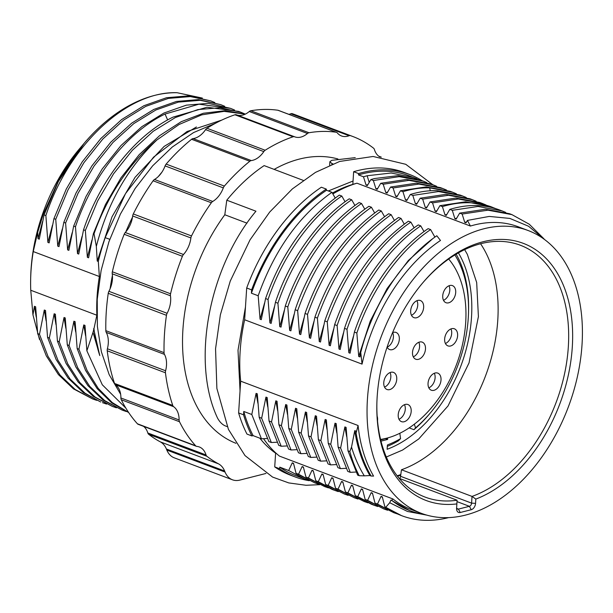 <?xml version="1.0" encoding="UTF-8"?>
<svg xmlns="http://www.w3.org/2000/svg" width="613" height="613" viewBox="0 0 613 613"><rect width="100%" height="100%" fill="white"/><g stroke="black" fill="none" stroke-linecap="round" stroke-linejoin="round"><path stroke-width="0.92" d="M385.546 438.67L387.615 439.452L387.608 438.142L380.681 439.904M387.401 445.092L387.132 449.291A119.167 78.801 -69.3 0 0 461.459 364.39A119.167 78.801 -69.3 0 0 458.394 252.878M387.615 439.452L380.987 441.138M430.311 412.963L429.177 414.304A118.11 78.104 -69.3 0 1 413.944 429.698L415.53 427.897A114.593 75.782 110.7 0 0 430.311 412.963A114.593 75.782 110.7 0 0 468.531 311.772A114.593 75.782 110.7 0 0 454.9 254.939M415.53 427.897L414.342 424.181M399.829 433.276L400.557 438.632L398.511 440.77A118.11 78.104 110.7 0 1 387.324 446.341M387.654 444.854A114.593 75.782 110.7 0 0 400.557 438.632M413.944 429.698L409.155 427.889M456.156 254.18A118.11 78.104 -69.3 0 1 468.57 310.009L468.531 311.772M380.558 439.421A102.647 67.882 110.7 0 0 465.696 322.492A102.647 67.882 110.7 0 0 448.685 259.031M455.352 289.068A9.141 6.046 110.7 0 0 452.448 285.612A9.141 6.046 110.7 0 0 445.038 289.19A9.141 6.046 110.7 0 0 443.084 299.251A9.141 6.046 110.7 0 0 445.988 302.707A9.141 6.046 110.7 0 0 453.398 299.129A9.141 6.046 110.7 0 0 455.352 289.068M457.474 336.928A9.141 6.046 110.7 0 0 454.363 328.783A9.141 6.046 110.7 0 0 444.793 337.725A9.141 6.046 110.7 0 0 447.904 345.878A9.141 6.046 110.7 0 0 457.474 336.928M439.069 386.083A9.141 6.046 110.7 0 0 437.766 373.11A9.141 6.046 110.7 0 0 429.997 377.24A9.141 6.046 110.7 0 0 431.307 390.213A9.141 6.046 110.7 0 0 439.069 386.083M405.99 420.924A9.141 6.046 110.7 0 0 411.131 412.082A9.141 6.046 110.7 0 0 407.929 404.534A9.141 6.046 110.7 0 0 403.408 405.239A9.141 6.046 110.7 0 0 398.274 414.089A9.141 6.046 110.7 0 0 401.469 421.637A9.141 6.046 110.7 0 0 405.99 420.924M377.508 420.779A9.141 6.046 110.7 0 0 377.156 416.273M387.102 347.104A9.141 6.046 110.7 0 0 389.607 349.548A9.141 6.046 110.7 0 0 392.282 349.655A9.141 6.046 110.7 0 0 399.055 341.242A9.141 6.046 110.7 0 0 396.067 332.445A9.141 6.046 110.7 0 0 393.4 332.338A9.141 6.046 110.7 0 0 392.573 332.614M390.81 372.298A9.141 6.046 110.7 0 0 384.037 380.704A9.141 6.046 110.7 0 0 387.025 389.5A9.141 6.046 110.7 0 0 389.692 389.607A9.141 6.046 110.7 0 0 396.473 381.202A9.141 6.046 110.7 0 0 393.485 372.405A9.141 6.046 110.7 0 0 390.81 372.298M419.56 342.023A9.141 6.046 110.7 0 0 412.787 350.429A9.141 6.046 110.7 0 0 415.767 359.226A9.141 6.046 110.7 0 0 418.441 359.333A9.141 6.046 110.7 0 0 425.215 350.927A9.141 6.046 110.7 0 0 422.227 342.131A9.141 6.046 110.7 0 0 419.56 342.023M417.721 300.431A9.141 6.046 110.7 0 0 410.948 308.837A9.141 6.046 110.7 0 0 413.928 317.634A9.141 6.046 110.7 0 0 416.602 317.741A9.141 6.046 110.7 0 0 423.376 309.335A9.141 6.046 110.7 0 0 420.388 300.539A9.141 6.046 110.7 0 0 417.721 300.431M387.125 347.165A9.141 6.046 110.7 0 0 392.626 332.591M384.543 387.117A9.141 6.046 110.7 0 0 390.044 372.551M398.986 419.254A9.141 6.046 110.7 0 0 400.074 418.694A9.141 6.046 110.7 0 0 404.496 404.68M413.285 356.843A9.141 6.046 110.7 0 0 418.794 342.276M428.824 387.83A9.141 6.046 110.7 0 0 433.153 383.853A9.141 6.046 110.7 0 0 434.326 373.263M445.421 343.495A9.141 6.046 110.7 0 0 451.551 334.69A9.141 6.046 110.7 0 0 450.923 328.928M443.505 300.324A9.141 6.046 110.7 0 0 449.436 286.83A9.141 6.046 110.7 0 0 449.015 285.758M411.453 315.251A9.141 6.046 110.7 0 0 416.955 300.684M397.163 475.795A140.607 92.984 110.7 0 0 400.657 474.6M399.684 478.546A2.812 1.862 110.7 0 0 400.55 476.301L401.469 469.765A134.63 89.031 110.7 0 0 497.771 320.262A134.63 89.031 110.7 0 0 480.577 243.759M399.247 478.385L457.053 500.216L456.869 503.909A137.442 90.893 -69.3 0 1 376.849 404.296A137.442 90.893 -69.3 0 1 422.694 282.922A137.442 90.893 -69.3 0 1 568.68 301.535A137.442 90.893 -69.3 0 1 475.834 499.089L475.558 503.373A5.624 3.716 -69.3 0 1 471.221 509.717L460.24 512.499A5.624 3.716 -69.3 0 1 456.578 508.499A5.624 3.716 -69.3 0 1 456.593 508.185L456.869 503.909M401.469 469.765L472.025 496.415A134.63 89.031 110.7 0 0 565.37 369.769A134.63 89.031 110.7 0 0 520.33 245.231A134.63 89.031 110.7 0 0 422.234 283.459M376.865 403.592A134.63 89.031 110.7 0 0 425.192 497.128A134.63 89.031 110.7 0 0 457.053 500.216M475.834 499.089L472.025 496.415L471.589 503.135A2.812 1.862 -69.3 0 1 469.42 506.307L458.44 509.096A2.812 1.862 -69.3 0 1 457.62 509.058A2.812 1.862 -69.3 0 1 456.631 507.564M465.474 515.104A151.15 99.957 110.7 0 0 577.53 376.06A151.15 99.957 110.7 0 0 528.138 230.526A151.15 99.957 110.7 0 0 483.994 228.749A151.15 99.957 -69.3 0 0 371.93 367.792A151.15 99.957 -69.3 0 0 421.323 513.326A151.15 99.957 -69.3 0 0 465.474 515.104M332.384 193.087A148.338 98.103 -69.3 0 1 352.827 184.367L356.942 183.195L470.416 226.051A151.15 99.957 110.7 0 1 474.125 225.025A151.15 99.957 -69.3 0 1 518.276 226.795L528.138 230.526M259.789 438.157L262.747 441.697A148.338 98.103 110.7 0 0 275.612 453.16M352.827 184.367L353.647 171.709L358.582 173.571L358.49 174.904L363.478 176.789L366.091 185.141L367.325 185.609L370.865 179.578L373.348 180.513L375.961 188.873L377.194 189.34L380.727 183.302L383.209 184.237L385.822 192.597L387.056 193.064L390.596 187.026L393.079 187.969L395.691 196.329L396.925 196.788L400.465 190.758L402.948 191.693L405.561 200.053L406.794 200.52L410.327 194.482L412.81 195.417L415.422 203.777L416.656 204.244L420.196 198.206L422.679 199.148L425.292 207.508L426.525 207.968L430.065 201.938L432.548 202.872L435.161 211.232L436.395 211.7L439.927 205.661L442.41 206.596L445.023 214.956L446.256 215.424L449.796 209.385L452.279 210.328L454.892 218.688L456.126 219.148L459.666 213.117L462.148 214.052L464.761 222.412L465.995 222.879L467.435 220.412L470.416 226.051M355.241 157.648L331.786 160.338L329.871 161.717L331.894 163.495L331.84 164.315M331.894 163.495L332.92 163.878M337.886 158.959A151.15 99.957 110.7 0 0 274.157 169.387M235.921 443.299A151.15 99.957 110.7 0 1 224.802 214.765L246.985 223.147M362.053 364.114L360.743 352.46C372.88 304.508 402.028 259.598 436.808 235.76L440.479 240.48A151.15 99.957 110.7 0 0 362.053 364.114L244.641 319.771A151.15 99.957 110.7 0 0 240.671 381.163L358.084 425.514A151.15 99.957 110.7 0 0 373.585 476.094L371.118 476.025C363.831 463.696 358.827 449.406 356.099 433.138L358.084 425.514M263.552 438.686A151.15 99.957 110.7 0 0 279.467 456.11L392.933 498.967A151.15 99.957 110.7 0 0 411.461 509.602L421.323 513.326M356.942 183.195A151.15 99.957 110.7 0 0 332.859 193.923M434.893 237.116L430.617 229.584L428.135 228.649C396.841 249.767 369.141 288.508 354.375 332.093L356.85 333.028C371.317 289.926 399.37 250.633 430.617 229.584M424.004 231.591L420.748 225.86L418.273 224.925C387.309 245.629 358.827 285.443 344.506 328.361L346.989 329.296C361.754 285.719 389.454 246.978 420.748 225.86M414.135 227.86L410.886 222.136L408.404 221.193C375.478 244.533 350.889 279.015 334.637 324.637L337.119 325.572C351.441 282.654 379.922 242.84 410.886 222.136M404.266 224.136L401.017 218.404L398.534 217.469C365.563 240.886 340.974 275.367 324.775 320.906L327.25 321.848C343.502 276.218 368.091 241.744 401.017 218.404M394.404 220.412L391.148 214.68L388.673 213.745C355.693 237.162 331.104 271.643 314.906 317.182L317.388 318.116C333.587 272.578 358.176 238.097 391.148 214.68M384.535 216.68L381.286 210.956L378.803 210.014C345.847 233.407 321.258 267.889 305.036 313.458L307.519 314.392C323.718 268.854 348.307 234.373 381.286 210.956M374.666 212.956L371.417 207.225L368.934 206.29C337.694 227.323 309.626 266.64 295.175 309.726L297.65 310.668C313.871 265.1 338.46 230.618 371.417 207.225M364.804 209.232L361.547 203.501L359.072 202.566C327.763 223.691 300.079 262.418 285.306 306.002L287.788 306.937C302.24 263.851 330.315 224.534 361.547 203.501M354.935 205.501L351.686 199.777L349.203 198.834C318.262 219.515 289.757 259.36 275.436 302.278L277.919 303.213C292.692 259.628 320.377 220.902 351.686 199.777M345.065 201.777L341.816 196.045L339.334 195.11C306.423 218.427 281.834 252.908 265.575 298.546L268.05 299.489C282.371 256.571 310.883 216.726 341.816 196.045M335.204 198.045L331.947 192.321L326.522 190.268L326.292 189.08A161.702 106.93 110.7 0 0 251.629 289.865L246.694 287.995A161.702 106.93 -69.3 0 1 321.365 187.218L326.292 189.08M224.802 214.765L226.787 200.198A161.702 106.93 -69.3 0 1 264.134 165.602L303.213 180.36M353.647 171.709A161.702 106.93 -69.3 0 1 404.588 172.582L409.515 174.444A161.702 106.93 110.7 0 0 358.582 173.571M274.724 466.899L279.658 468.769A161.702 106.93 110.7 0 0 295.251 476.983L290.317 475.121A161.702 106.93 -69.3 0 1 274.724 466.899L275.635 452.808M244.641 319.771L246.694 287.995M267.268 438.494L261.46 438.793L253.115 435.636L251.905 435.943L246.97 434.081A161.702 106.93 -69.3 0 1 238.618 412.94L240.671 381.163M448.639 517.61A160.292 106.003 -69.3 0 1 401.814 515.732A160.292 106.003 -69.3 0 1 385.83 507.212L389.715 502.737L407.453 511.457L426.824 515.135M424.081 514.299A152.698 100.984 110.7 0 1 409.936 510.683A152.698 100.984 110.7 0 1 391.73 500.384L392.933 498.967M351.525 447.099C354.766 457.742 359.026 467.328 364.306 475.849L359.18 475.703A160.292 106.003 -69.3 0 1 349.831 451.52L351.525 447.099L354.751 430.64C357.356 447.705 362.406 462.677 369.884 475.558L371.118 476.025M391.73 500.384L390.941 500.093L389.715 502.737M279.658 468.769L279.758 467.152L288.677 470.523L292.271 462.823L293.504 463.29L296.064 473.313L298.546 474.247L302.14 466.547L303.374 467.014L305.933 477.037L308.416 477.971L312.009 470.278L313.243 470.746L315.802 480.761L318.277 481.703L321.871 474.002L323.105 474.47L325.664 484.492L328.147 485.427L331.74 477.734L332.974 478.194L335.533 488.216L338.016 489.151L341.61 481.458L342.843 481.925L345.403 491.94L347.877 492.883L351.471 485.182L352.705 485.649L355.264 495.672L357.747 496.607L361.341 488.913L362.574 489.373L365.133 499.396L367.616 500.331L371.21 492.637L372.443 493.105L375.003 503.127L377.478 504.062L381.071 496.361L382.305 496.829L384.864 506.851L385.83 507.212M261.46 438.793L251.797 414.495L256.081 393.377L257.314 393.837L259.176 417.284L268.846 441.582L271.329 442.517L277.137 442.226M271.329 442.517L261.659 418.219L265.95 397.101L267.184 397.569L269.046 421.008L278.716 445.306L281.191 446.241L286.999 445.95M281.191 446.241L271.528 421.951L275.819 400.825L277.053 401.293L278.915 424.74L288.577 449.038L291.06 449.973L296.868 449.674M291.06 449.973L281.398 425.675L285.681 404.557L286.915 405.024L288.777 428.464L298.447 452.762L300.929 453.697L306.738 453.405M300.929 453.697L291.259 429.399L295.55 408.281L296.784 408.748L298.646 432.188L308.316 456.486L310.791 457.428L316.599 457.129M310.791 457.428L301.129 433.13L305.42 412.005L306.653 412.472L308.515 435.92L318.178 460.217L320.66 461.152L326.468 460.861M320.66 461.152L310.998 436.854L315.281 415.737L316.515 416.204L318.377 439.644L328.047 463.941L330.53 464.876L336.338 464.585M330.53 464.876L320.86 440.578L325.151 419.461L326.384 419.928L328.246 443.368L337.916 467.665L340.391 468.608L346.199 468.309M340.391 468.608L330.729 444.31L335.02 423.185L336.253 423.652L338.115 447.099L347.778 471.397L350.261 472.332L356.069 472.041M350.261 472.332L340.598 448.034L344.881 426.916L346.115 427.384L347.985 450.823L357.647 475.121L359.18 475.703M364.306 475.849L369.884 475.558M226.787 200.198L255.943 211.209C208.527 268.004 191.041 362.444 217.615 418.235C219.783 422.104 222.35 424.663 225.323 425.905L227.216 426.617M295.251 476.983A161.702 106.93 110.7 0 0 309.281 480.699M238.618 412.94L243.553 414.802A161.702 106.93 110.7 0 0 251.905 435.943M422.188 180.735A161.702 106.93 110.7 0 0 409.515 174.444M308.661 480.431L295.75 475.665A160.292 106.003 -69.3 0 1 279.758 467.152M243.553 414.802L243.767 411.461L251.797 414.495M253.115 435.636A160.292 106.003 -69.3 0 1 243.767 411.461M358.49 174.904A160.292 106.003 -69.3 0 1 409.024 175.762L416.97 178.866M251.629 289.865L251.414 293.206A160.292 106.003 -69.3 0 1 326.522 190.268M304.937 479.136L288.677 470.523M296.064 473.313L314.798 482.868L298.546 474.247M318.53 484.163L314.798 482.868M305.933 477.037L324.668 486.592L308.416 477.971M328.407 487.887L324.668 486.592M315.802 480.761L332.054 489.381L334.537 490.316L318.277 481.703M338.269 491.611L334.537 490.316M325.664 484.492L344.399 494.047L328.147 485.427M348.138 495.342L344.399 494.047M335.533 488.216L354.268 497.771L338.016 489.151M357.992 499.066L354.268 497.771M345.403 491.94L364.137 501.495M367.861 502.79L364.107 501.488L347.877 492.883M259.176 417.284L261.659 418.219M269.046 421.008L271.528 421.951M278.915 424.74L281.398 425.675M288.777 428.464L291.259 429.399M298.646 432.188L301.129 433.13M308.515 435.92L310.998 436.854M363.478 176.789L367.133 175.747L391.102 173.019L413.668 177.517M373.348 180.513L399.201 176.644L423.139 181.096L426.794 182.597M370.865 179.578L374.52 178.536L398.09 175.663L420.265 180.015M383.209 184.237L409.009 180.368L433.023 184.827L436.663 186.321M433.008 184.819L430.525 183.885L406.588 179.433L380.727 183.302M393.079 187.969L418.878 184.092L442.877 188.551L446.525 190.053M442.877 188.551L440.395 187.616L416.396 183.157L390.596 187.026M402.948 191.693C412.089 188.904 421.016 187.616 429.713 187.839L452.762 192.283L456.401 193.785M452.739 192.275L450.264 191.34L426.265 186.881L400.465 190.758M412.81 195.417L438.517 191.547L462.608 196.007L466.263 197.509M460.148 195.072L437.1 190.628C428.403 190.405 419.476 191.693 410.327 194.482M422.679 199.148L448.524 195.271L472.477 199.731L476.132 201.233M472.477 199.731L469.995 198.796L445.904 194.336L420.196 198.206M432.548 202.872L458.202 198.995L482.339 203.455L485.994 204.957M482.339 203.455L479.864 202.52L455.911 198.06L430.065 201.938M251.414 293.206L258.188 295.757C274.448 250.119 299.037 215.638 331.947 192.321M355.264 495.672L371.493 504.277M377.723 506.514L373.999 505.227L357.747 496.607M318.377 439.644L320.86 440.578M452.279 210.328L478.071 206.451L502.078 210.91L498.223 209.47C483.274 204.213 467.129 204.19 449.796 209.385M502.078 210.91L505.725 212.412M365.133 499.396L383.868 508.951L367.616 500.331M387.6 510.246L383.868 508.951M462.148 214.052L487.948 210.182L511.947 214.642L529.272 224.235L543.969 238.84M511.939 214.634L509.464 213.699L485.458 209.24L459.666 213.117M375.003 503.127L393.738 512.675M397.477 513.978L393.738 512.683L377.478 504.062M384.864 506.851L401.523 515.617M328.246 443.368L330.729 444.31M338.115 447.099L340.598 448.034M347.985 450.823L349.831 451.52M442.41 206.596C459.75 201.401 475.887 201.424 490.844 206.681L495.863 208.688M492.208 207.186L489.726 206.244L465.589 201.784L439.927 205.661M292.271 462.823L293.658 463.872M302.14 466.547L303.519 467.596M312.009 470.278L313.389 471.328M256.081 393.377L257.92 403.293M265.95 397.101L267.789 407.024M275.819 400.825L277.658 410.748M367.133 175.747L369.21 182.39M367.915 184.605L366.091 185.141M377.784 188.329L375.961 188.873M387.646 192.053L385.822 192.597M264.555 302.983L260.05 319.204L258.188 295.757M274.425 306.707L269.919 322.928L268.05 299.489M284.286 310.431L279.781 326.652L277.919 303.213M321.871 474.002L323.258 475.052M285.681 404.557L287.52 414.472M397.515 195.785L395.691 196.329M294.156 314.163L289.65 330.384L287.788 306.937M544.696 239.629L528.559 226.243L509.847 218.42L489.243 216.427L467.435 220.412M354.751 430.64L355.984 431.108L356.099 433.138M344.506 328.361L340.215 349.479L338.981 349.019L337.119 325.572M354.375 332.093L350.084 353.211L348.851 352.743L346.989 329.296M360.743 352.46L359.954 356.935L358.72 356.467L356.85 333.028M371.21 492.637L372.589 493.687M335.02 423.185L336.859 433.107M446.846 214.412L445.023 214.956M456.716 218.144L454.892 218.688M343.487 332.798L338.981 349.019M353.356 336.522L348.851 352.743M344.881 426.916L346.72 436.831M381.071 496.361L382.458 497.411M390.941 500.093L409.591 510.552M466.585 221.868L464.761 222.412M432.64 238.764L408.35 260.502L387.125 288.508L370.237 321.143L358.72 356.467M265.575 298.546L261.284 319.672L260.05 319.204M275.436 302.278L271.153 323.396L269.919 322.928M285.306 306.002L281.015 327.12L279.781 326.652M295.175 309.726L290.884 330.851L289.65 330.384M305.036 313.458L300.753 334.575L299.519 334.108L297.65 310.668M314.906 317.182L310.615 338.299L309.381 337.832L307.519 314.392M324.775 320.906L320.484 342.031L319.25 341.564L317.388 318.116M334.637 324.637L330.353 345.755L329.12 345.288L327.25 321.848M331.74 477.734L333.12 478.776M341.61 481.458L342.989 482.508M351.471 485.182L352.858 486.232M295.55 408.281L297.389 418.204M305.42 412.005L307.259 421.928M315.281 415.737L317.12 425.652M407.384 199.509L405.561 200.053M417.246 203.232L415.422 203.777M427.115 206.964L425.292 207.508M304.025 317.886L299.519 334.108M313.887 321.61L309.381 337.832M323.756 325.342L319.25 341.564M333.625 329.066L329.12 345.288M436.985 210.688L435.161 211.232M361.341 488.913L362.72 489.956M325.151 419.461L326.99 429.384M379.945 156.966A21.095 13.946 110.7 0 1 374.405 149.511A4.222 2.789 110.7 0 0 373.562 148.193A177.165 117.16 110.7 0 0 352.82 136.5A177.165 117.16 110.7 0 0 350.544 135.68A4.222 2.789 110.7 0 0 349.073 135.741A21.095 13.946 110.7 0 1 341.472 135.948A21.095 13.946 110.7 0 1 337.334 132.929A4.222 2.789 110.7 0 0 336.506 132.331A4.222 2.789 110.7 0 0 336.108 132.224A177.165 117.16 110.7 0 0 308.983 132.745A4.222 2.789 110.7 0 0 307.481 133.496A21.095 13.946 110.7 0 1 294.746 136.837A21.095 13.946 110.7 0 1 294.585 136.776A4.222 2.789 110.7 0 0 294.546 136.76A4.222 2.789 110.7 0 0 293.129 136.768A177.165 117.16 110.7 0 0 265.161 150.246A4.222 2.789 110.7 0 0 263.805 151.61A21.095 13.946 110.7 0 1 251.299 160.575A4.222 2.789 110.7 0 0 249.797 161.265A177.165 117.16 110.7 0 0 224.358 186.084A4.222 2.789 110.7 0 0 223.308 187.884A21.095 13.946 110.7 0 1 212.719 201.462A4.222 2.789 110.7 0 0 211.339 202.773A177.165 117.16 110.7 0 0 191.509 235.936A4.222 2.789 110.7 0 0 190.888 237.959A21.095 13.946 110.7 0 1 183.479 254.502A4.222 2.789 110.7 0 0 182.398 256.272A177.165 117.16 110.7 0 0 170.56 293.78A4.222 2.789 110.7 0 0 170.452 295.78A21.095 13.946 110.7 0 1 167.119 313.297A4.222 2.789 110.7 0 0 166.46 315.312A177.165 117.16 110.7 0 0 164.046 352.644A4.222 2.789 110.7 0 0 164.46 354.383A21.095 13.946 110.7 0 1 165.602 370.765A4.222 2.789 110.7 0 0 165.449 372.781A177.165 117.16 110.7 0 0 172.751 405.431A4.222 2.789 110.7 0 0 173.64 406.695A21.095 13.946 110.7 0 1 179.119 419.966A4.222 2.789 110.7 0 0 179.494 421.736A177.165 117.16 110.7 0 0 195.624 445.766A4.222 2.789 110.7 0 0 196.382 446.295A4.222 2.789 110.7 0 0 196.873 446.41A21.095 13.946 110.7 0 1 199.332 446.977A21.095 13.946 110.7 0 1 206.037 454.961A4.222 2.789 110.7 0 0 206.887 456.287A177.165 117.16 110.7 0 0 218.534 463.857A25.309 16.735 -69.3 0 1 224.626 471.006L225.055 472.056A25.309 16.735 110.7 0 0 232.45 479.795A25.309 16.735 110.7 0 0 239.844 480.094L265.965 473.458M232.45 479.795L174.238 457.811A25.309 16.735 -69.3 0 1 166.843 450.072L166.407 449.015A25.309 16.735 110.7 0 0 160.315 441.866A177.165 117.16 -69.3 0 1 148.675 434.295A4.222 2.789 -69.3 0 1 147.825 432.977A21.095 13.946 110.7 0 0 143.534 426.334M288.869 114.34A21.095 13.946 110.7 0 0 290.861 113.757A4.222 2.789 -69.3 0 1 292.324 113.689A177.165 117.16 -69.3 0 1 294.608 114.516L352.82 136.5M236.71 114.915A21.095 13.946 110.7 0 0 249.261 111.512A4.222 2.789 -69.3 0 1 250.771 110.754A177.165 117.16 -69.3 0 1 277.896 110.24A4.222 2.789 -69.3 0 1 278.294 110.34L336.506 132.331M196.382 446.295L138.17 424.311A4.222 2.789 -69.3 0 1 137.412 423.782A177.165 117.16 -69.3 0 1 121.274 399.753A4.222 2.789 -69.3 0 1 120.907 397.975A21.095 13.946 110.7 0 0 115.42 384.711A4.222 2.789 -69.3 0 1 114.531 383.439A177.165 117.16 -69.3 0 1 107.237 350.789A4.222 2.789 -69.3 0 1 107.39 348.774A21.095 13.946 110.7 0 0 106.248 332.399A4.222 2.789 -69.3 0 1 105.827 330.66A177.165 117.16 -69.3 0 1 108.24 293.328A4.222 2.789 -69.3 0 1 108.907 291.313A21.095 13.946 110.7 0 0 112.24 273.796A4.222 2.789 -69.3 0 1 112.348 271.789A177.165 117.16 -69.3 0 1 124.178 234.281A4.222 2.789 -69.3 0 1 125.267 232.511A21.095 13.946 110.7 0 0 132.676 215.968A4.222 2.789 -69.3 0 1 133.289 213.945A177.165 117.16 -69.3 0 1 153.12 180.781A4.222 2.789 -69.3 0 1 154.499 179.471A21.095 13.946 110.7 0 0 165.096 165.901A4.222 2.789 -69.3 0 1 166.146 164.1A177.165 117.16 -69.3 0 1 191.578 139.281A4.222 2.789 -69.3 0 1 193.087 138.584A21.095 13.946 110.7 0 0 205.585 129.619A4.222 2.789 -69.3 0 1 206.949 128.263A177.165 117.16 -69.3 0 1 234.917 114.784A4.222 2.789 -69.3 0 1 236.334 114.777A4.222 2.789 -69.3 0 1 236.365 114.784L294.516 136.753M110.102 288.761A160.292 106.003 -69.3 0 1 112.424 275.452M125.826 231.867A160.292 106.003 -69.3 0 1 132.508 217.186M158.3 176.559A160.292 106.003 -69.3 0 1 161.886 172.215M221.768 120.094L187.042 131.519L153.595 157.12L125.512 193.616L105.152 237.668L102.279 246.801A151.855 100.425 110.7 0 0 98.31 261.46L99.36 276.524A149.043 98.563 110.7 0 0 96.846 314.86M39.5 339.495L32.949 314.821L30.75 290.248L96.846 315.22L93.958 328.798A151.855 100.425 110.7 0 0 99.766 355.548L93.015 332.33L86.87 350.805L102.294 384.78L125.849 408.112M126.278 411.522L122.225 410.128L104.739 400.626L89.736 386.366L77.705 367.754L69.085 345.487L73.889 321.22L75.123 321.679L77.154 348.529L85.544 370.352L97.214 388.688L111.742 402.879L128.669 412.541M83.544 229.798L85.345 230.473L97.682 200.911L113.535 173.847L132.324 150.308L153.189 131.312L175.349 117.55L197.899 109.589L219.883 107.75L240.434 112.087L238.633 111.405L207.002 107.237L173.104 117.091C135.68 135.006 100.463 179.218 83.544 229.798L78.74 254.066L77.506 253.598L82.05 236.403M245.453 114.064L225.048 110.685L203.363 113.252L181.249 121.681L159.587 135.657L139.235 154.606L120.937 177.885L105.474 204.512L93.414 233.522L88.601 257.789L87.368 257.33L91.919 240.135M128.6 412.434L112.286 402.588L98.287 388.458L87.069 370.482L78.947 349.211L83.759 324.944L84.992 325.411L86.87 350.805M77.154 348.529L78.947 349.211M93.414 233.522L94.042 233.76A160.292 106.003 -69.3 0 1 156.92 139.963L179.05 124.508L201.723 114.861L224.082 111.359L245.292 114.141M116.439 407.806L112.355 406.404L94.946 396.956L79.805 382.558L67.737 363.838L59.216 341.755L64.028 317.488L65.254 317.955L67.284 344.805L69.085 345.487M67.284 344.805L75.805 366.88L87.874 385.608L103.015 400.005L122.225 410.128M240.434 112.087L244.434 113.742M96.693 400.35L92.624 398.948L75.154 389.462L60.036 375.056L48.021 356.414L39.485 334.307L44.289 310.032L45.523 310.5L47.553 337.349L49.347 338.031L54.159 313.764L55.392 314.231L57.423 341.081L59.216 341.755M57.423 341.081L66.035 363.348L78.142 382.037L93.13 396.266L112.355 406.404M230.565 108.363L208.251 103.344L186.367 105.152L163.901 113.037L141.818 126.684L121.014 145.519L102.187 168.996L86.065 196.398L73.675 226.074L75.476 226.749C92.394 176.176 127.604 131.956 165.035 114.049L198.934 104.187L230.565 108.363L234.58 110.026M220.695 104.631L198.42 99.62L176.421 101.444L153.786 109.436L131.688 123.159L110.876 142.086L91.988 165.748L76.073 192.919L63.813 222.343L65.606 223.025L77.997 193.356L94.118 165.947L112.945 142.477L133.749 123.634L155.832 109.995L178.299 102.11L200.183 100.302L220.695 104.631L224.695 106.294M47.553 337.349L56.09 359.463L68.104 378.106L83.23 392.512L100.693 401.998L85.061 393.217L70.066 378.995L57.967 360.298L49.347 338.031M106.555 404.074L102.494 402.672M32.949 314.821L34.428 306.308L35.654 306.776L37.684 333.625L39.485 334.307M37.684 333.625L46.289 355.862L58.419 374.597L73.445 388.849L92.624 398.948M210.834 100.907L188.375 95.889L166.544 97.72L143.948 105.697L121.619 119.581L100.854 138.523L82.219 161.878L66.265 189.08L53.944 218.619L55.745 219.293L68.005 189.877L83.92 162.698L102.808 139.036L123.619 120.11L145.718 106.386L168.353 98.402L190.352 96.578L210.834 100.907L214.818 102.563M44.075 214.887L45.875 215.569C68.97 144.898 127.527 90.732 177.149 92.724A160.292 106.003 110.7 0 0 83.996 143.48A160.292 106.003 110.7 0 0 58.396 181.433L44.075 214.887L39.27 239.162L38.037 238.695L37.7 232.281L43.216 214.32L59.622 178.084L82.51 145.243M93.015 332.33L93.958 328.798M98.31 261.46L97.237 261.054L112.018 216.772L135.052 177.326L164.123 146.423L196.428 126.975M99.766 355.548L93.628 328.668M85.582 335.755L83.759 324.944M75.713 332.031L73.889 321.22M94.042 233.76L96.333 246.395L97.237 261.054M99.36 276.524L33.255 251.56L37.7 232.281M53.944 218.619L49.14 242.886L47.906 242.419L45.875 215.569M63.813 222.343L59.001 246.61L57.768 246.15L55.745 219.293M73.675 226.074L68.871 250.342L67.637 249.874L65.606 223.025M77.506 253.598L75.476 226.749M87.368 257.33L85.345 230.473M156.92 139.963C127.818 167.571 107.62 203.049 96.333 246.395M83.996 143.48L58.396 181.433M177.149 92.724L202.351 98.088M30.75 290.248A149.043 98.563 -69.3 0 1 30.65 279.39L30.688 277.628A145.526 96.241 -69.3 0 1 42.657 213.837A145.526 96.241 -69.3 0 1 79.223 149.128L81.498 146.43M67.637 249.874L72.188 232.679M57.768 246.15L62.319 228.956M47.906 242.419L52.45 225.224M38.037 238.695L42.588 221.5M65.844 328.3L64.028 317.488M55.982 324.576L54.159 313.764M46.113 320.852L44.289 310.032M36.244 317.12L34.428 306.308M30.65 279.39A149.043 98.563 -69.3 0 1 33.255 251.56M397.538 476.278A140.607 92.984 110.7 0 0 400.618 475.259M475.558 503.373L471.589 503.135L400.55 476.301M429.713 187.839L430.234 190.766M490.844 206.681L490.875 207.332M225.055 472.056L166.843 450.072M105.152 237.668L109.788 239.292M167.64 119.949L165.035 114.049M43.216 214.32L42.657 213.837M292.324 113.689L350.544 135.68M336.108 132.224L277.896 110.24M250.771 110.754L308.983 132.745M293.129 136.768L234.917 114.784M206.949 128.263L265.161 150.246M249.797 161.265L191.578 139.281M166.146 164.1L224.358 186.084M211.339 202.773L153.12 180.781M133.289 213.945L191.509 235.936M182.398 256.272L124.178 234.281M112.348 271.789L170.56 293.78M166.46 315.312L108.24 293.328M105.827 330.66L164.046 352.644M165.449 372.781L107.237 350.789M114.531 383.439L172.751 405.431M179.494 421.736L121.274 399.753M137.412 423.782L195.624 445.766M206.887 456.287L148.675 434.295M218.534 463.857L160.315 441.866M378.895 156.3L380.987 157.089M290.861 113.757L349.073 135.741M249.261 111.512L307.481 133.496M205.585 129.619L263.805 151.61M251.299 160.575L193.087 138.584M165.096 165.901L223.308 187.884M212.719 201.462L154.499 179.471M132.676 215.968L190.888 237.959M183.479 254.502L125.267 232.511M112.24 273.796L170.452 295.78M167.119 313.297L108.907 291.313M106.248 332.399L164.46 354.383M165.602 370.765L107.39 348.774M115.42 384.711L173.64 406.695M179.119 419.966L120.907 397.975M206.037 454.961L147.825 432.977M224.626 471.006L166.407 449.015M460.24 512.499L458.44 509.096L456.984 508.545M471.221 509.717L469.42 506.307L456.984 501.61M464.639 249.629L467.351 254.38L476.684 282.539L478.408 316.622L469.022 362.942L448.019 405.936L418.756 438.946L402.557 450.057L386.32 457.014M319.733 484.676L306.002 485.274L288.769 482.921L272.57 477.067L245.008 455.589L228.442 429.399L216.879 388.458L215.554 348.789L220.358 314.814L230.243 281.099L250.027 239.859L269.689 212.06L292.37 188.904L315.465 172.391L339.648 161.457L373.118 156.468L405.752 164.299L432.901 184.781M240.043 390.895L238.005 350.238L245.468 306.99M328.33 190.95L353.042 181.027M420.265 180.007L423.139 181.096M460.125 195.064L462.608 196.007M371.524 504.284L373.999 505.227M401.124 515.464L401.814 515.732M329.648 165.234L329.871 161.778M120.646 394.297L109.191 374.681L101.383 351.808L97.383 326.438L97.237 299.374L101.122 270.502L108.938 241.729L120.416 214.06L135.151 188.467L152.645 165.839L172.322 146.99L193.555 132.577L215.699 123.159M378.704 156.154L381.278 157.127M294.546 136.76L236.334 114.777"/></g></svg>
